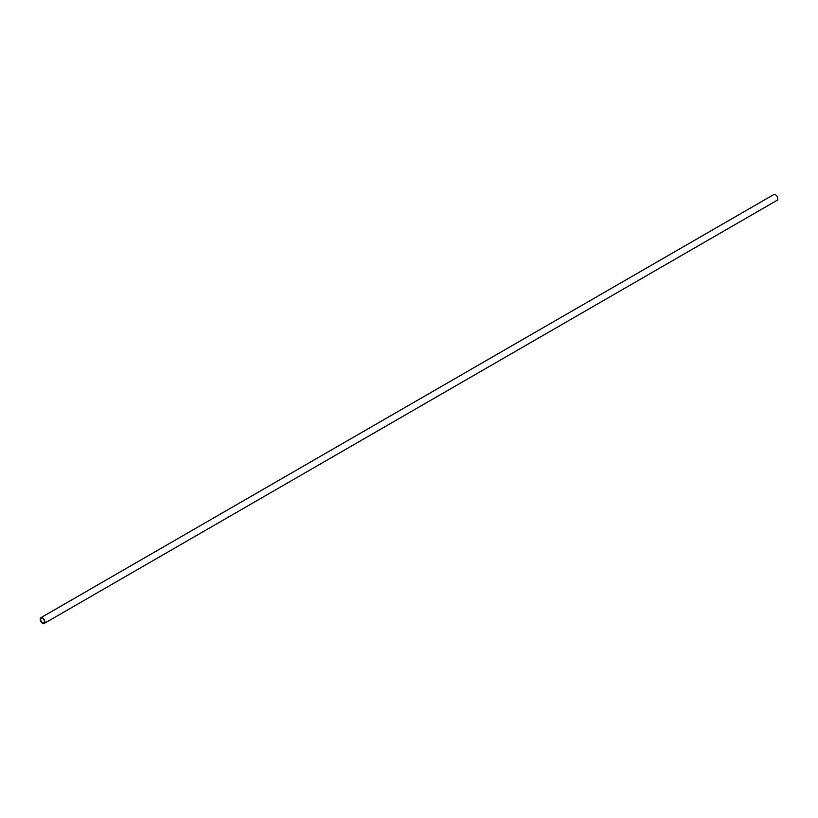 <?xml version="1.0" encoding="UTF-8"?>
<svg xmlns="http://www.w3.org/2000/svg" width="818" height="818" viewBox="0 0 818 818"><rect width="100%" height="100%" fill="white"/><g stroke="black" fill="none" stroke-linecap="round" stroke-linejoin="round"><path stroke-width="1.23" d="M44.213 623.439L777.1 200.308A3.313 1.912 -120 0 0 777.611 197.649A3.313 1.912 -120 0 0 775.444 194.725A3.313 1.912 -120 0 0 773.787 194.561L40.9 617.692A3.313 1.912 60 0 1 42.556 617.856A3.313 1.912 60 0 1 44.724 620.78A3.313 1.912 60 0 1 44.213 623.439A3.313 1.912 60 0 1 42.556 623.275A3.313 1.912 60 0 1 40.389 620.351A3.313 1.912 60 0 1 40.9 617.692M42.556 618.367A2.699 1.554 -120 0 0 41.207 618.234A2.699 1.554 -120 0 0 40.798 620.392A2.699 1.554 -120 0 0 42.556 622.764A2.699 1.554 -120 0 0 43.906 622.897A2.699 1.554 -120 0 0 44.315 620.739A2.699 1.554 -120 0 0 42.556 618.367"/></g></svg>

